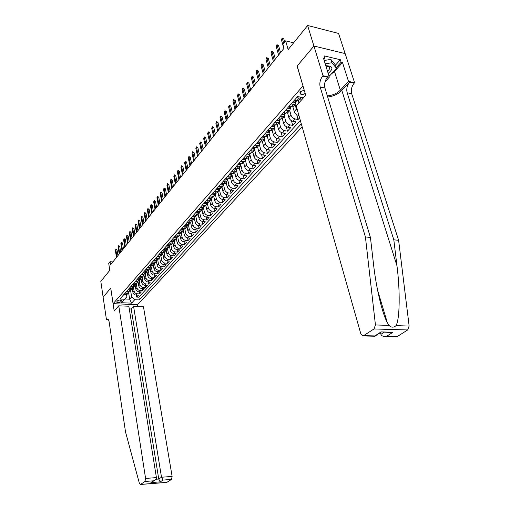 <?xml version="1.0" encoding="UTF-8"?>
<svg xmlns="http://www.w3.org/2000/svg" width="510" height="510" viewBox="0 0 510 510"><rect width="100%" height="100%" fill="white"/><g stroke="black" fill="none" stroke-linecap="round" stroke-linejoin="round"><path stroke-width="0.76" d="M304.215 90.149L300.416 91.762L300.288 93.948C301.639 94.771 303.272 94.611 305.184 93.464M345.098 53.569L338.583 33.443L307.626 25.5L313.905 46.053L297.094 66.083L303.023 86.056M302.902 86.031L113.124 303.679L137.585 304.687L302.149 126.862M113.124 303.679L110.746 288.093L103.141 297.151L100.821 281.412L109.777 270.325L108.713 263.377L110.045 261.7L110.53 264.862L284.051 48.227L282.923 44.281L285.632 40.87L288.15 49.597L307.626 25.5M132.211 288.016L132.919 292.326C133.339 293.913 134.366 294.825 135.998 295.06L138.414 295.175L136.68 297.081L136.349 295.073M133.448 287.27L134.066 291.031C134.493 292.625 135.52 293.543 137.158 293.779L139.574 293.894L139.236 291.86M139.574 293.894L141.334 291.962L138.905 291.841C137.266 291.605 136.227 290.687 135.807 289.087L135.093 284.797M138.025 281.647L138.726 285.81C139.16 287.417 140.199 288.341 141.85 288.583L144.285 288.711L142.507 290.668L142.156 288.603M140.996 278.403L141.691 282.489C142.131 284.102 143.176 285.033 144.834 285.281L147.282 285.415L145.484 287.398L145.12 285.3M144.005 275.1L144.7 279.117C145.14 280.742 146.198 281.679 147.862 281.934L150.322 282.075L148.493 284.083L148.123 281.947M147.052 271.728L147.747 275.706C148.193 277.338 149.251 278.281 150.928 278.543L153.402 278.69L151.546 280.723L151.164 278.556M150.138 268.298L150.832 272.244C151.285 273.883 152.356 274.839 154.039 275.1L156.519 275.253L154.645 277.319L154.249 275.113M153.261 264.811L153.963 268.738C154.422 270.383 155.499 271.345 157.188 271.613L159.681 271.773L157.781 273.87L157.38 271.626M156.43 261.267L157.137 265.181C157.603 266.832 158.686 267.801 160.382 268.075L162.894 268.241L160.962 270.37L160.548 268.088M159.643 257.665L160.357 261.573C160.828 263.236 161.919 264.212 163.627 264.492L166.145 264.664L164.188 266.819L163.761 264.499M162.9 253.999L163.621 257.913C164.099 259.584 165.195 260.565 166.91 260.852L169.441 261.037L167.458 263.217L167.019 260.859M166.203 250.282L166.936 254.203C167.414 255.88 168.523 256.874 170.244 257.167L172.788 257.352L170.773 259.571L170.321 257.167M169.549 246.502L170.295 250.435C170.78 252.125 171.895 253.126 173.63 253.425L176.186 253.623L174.139 255.867L173.674 253.425M177.556 252.112L177.072 249.626L179.628 249.83L177.556 252.112L174.994 251.908C173.253 251.608 172.144 250.608 171.647 248.912L170.295 250.435M176.383 238.763L177.155 242.741C177.659 244.449 178.787 245.463 180.54 245.775L183.122 245.992L181.018 248.3L180.521 245.775M179.877 234.804L180.667 238.808C181.171 240.529 182.312 241.549 184.072 241.867L186.666 242.091L184.531 244.437L184.021 241.861M183.422 230.775L184.225 234.823C184.741 236.551 185.882 237.577 187.654 237.902L190.262 238.132L188.094 240.516L187.572 237.896M187.756 224.566L187.017 226.689L187.839 230.769C188.362 232.509 189.51 233.548 191.295 233.88L193.908 234.115L191.715 236.532L191.173 233.867M190.67 222.558L191.505 226.663C192.034 228.41 193.194 229.455 194.986 229.793L197.612 230.042L195.387 232.496L194.826 229.774M194.374 218.363L195.228 222.487C195.763 224.247 196.93 225.299 198.734 225.643L201.373 225.904L199.11 228.397L198.537 225.618M198.141 214.104L199.008 218.255C199.55 220.02 200.73 221.079 202.534 221.436L205.192 221.703L202.897 224.234L202.298 221.404M201.96 209.782L202.846 213.951C203.394 215.73 204.58 216.801 206.397 217.164L209.068 217.438L206.735 220.008L206.123 217.12M205.842 205.396L206.741 209.584C207.302 211.369 208.494 212.453 210.324 212.823L213.008 213.11L210.636 215.717L209.999 212.772M209.782 200.94L210.7 205.154C211.267 206.945 212.472 208.035 214.308 208.411L217.005 208.711L214.595 211.357L213.939 208.348M213.786 196.414L214.723 200.647C215.297 202.451 216.508 203.547 218.35 203.936L221.066 204.242L218.618 206.933L217.936 203.86M217.853 191.811L218.803 196.069C219.389 197.886 220.607 198.989 222.462 199.384L225.184 199.71L222.704 202.438L221.997 199.295M221.984 187.138L222.953 191.422C223.546 193.245 224.776 194.361 226.638 194.763L229.379 195.101L226.854 197.874L226.121 194.661M226.179 182.395L227.167 186.698C227.766 188.534 229.009 189.656 230.883 190.071L233.637 190.415L231.075 193.233L230.31 189.949M230.444 177.569L231.451 181.891C232.063 183.74 233.312 184.875 235.193 185.296L237.96 185.653L235.359 188.522L234.568 185.155M234.778 172.667L235.805 177.015C236.423 178.87 237.685 180.017 239.579 180.444L242.358 180.814L239.713 183.727L238.89 180.285M239.184 167.682L240.229 172.055C240.86 173.923 242.129 175.077 244.035 175.516L246.827 175.899L244.137 178.857L243.289 175.332M243.665 162.62L244.73 167.012C245.367 168.893 246.649 170.053 248.561 170.506L251.373 170.901L248.638 173.91L247.752 170.295M248.217 157.469L249.307 161.887C249.957 163.774 251.239 164.947 253.17 165.412L255.988 165.82L253.209 168.88L252.291 165.17M252.852 152.229L253.961 156.672C254.617 158.572 255.912 159.757 257.85 160.229L260.686 160.65L257.856 163.761L256.906 159.955M257.563 146.905L258.691 151.368C259.36 153.28 260.667 154.473 262.618 154.957L265.461 155.397L262.586 158.559L261.592 154.651M262.35 141.487L263.504 145.975C264.186 147.894 265.5 149.105 267.463 149.596L270.325 150.048L267.399 153.268L266.36 149.245M267.227 135.972L268.4 140.486C269.089 142.417 270.421 143.635 272.391 144.139L275.266 144.611L272.289 147.887L271.205 143.75M272.181 130.362L273.385 134.901C274.087 136.846 275.425 138.076 277.402 138.593L280.296 139.077L277.268 142.411L276.139 138.153M277.23 124.657L278.454 129.215C279.168 131.172 280.519 132.415 282.508 132.944L285.415 133.448L282.336 136.833L281.15 132.453M282.361 118.836L283.617 123.433C284.338 125.403 285.702 126.658 287.704 127.194L290.623 127.717L287.487 131.166L286.25 126.646M287.576 112.876L288.87 117.542C289.603 119.525 290.981 120.793 292.989 121.342L295.927 121.877L292.734 125.39L291.44 120.736M299.593 117.848L298.076 119.518L296.718 114.705M291.133 103.944L293.562 104.416L295.347 104.167L295.921 101.7M285.683 110.154L288.099 110.613L289.878 110.351L290.464 107.884M280.334 116.242L282.738 116.688L284.516 116.42L285.109 113.959M275.088 122.228L277.478 122.655L279.244 122.381L279.843 119.926M269.93 128.106L272.308 128.52L274.068 128.233L274.68 125.785M264.862 133.875L267.234 134.277L268.987 133.983L269.599 131.548M259.89 139.542L262.242 139.931L263.989 139.632L264.613 137.203M255 145.114L257.34 145.49L259.08 145.184L259.711 142.762M250.193 150.59L252.526 150.954L254.26 150.635L254.898 148.219M245.469 155.971L247.79 156.321L249.517 156.003L250.161 153.593M240.828 161.256L243.136 161.6L244.857 161.268L245.508 158.871M236.264 166.458L238.559 166.789L240.274 166.451L240.93 164.061M231.776 171.57L234.058 171.889L235.767 171.551L236.43 169.161M227.364 176.6L229.634 176.906L231.336 176.562L231.999 174.184M223.023 181.547L225.286 181.84L226.976 181.49L227.645 179.118M218.752 186.411L221.002 186.698L222.685 186.341L223.367 183.976M214.557 191.199L216.788 191.473L218.471 191.116L219.147 188.757M210.42 195.91L212.644 196.172L214.315 195.808L215.003 193.462M206.352 200.545L208.565 200.8L210.228 200.43L210.923 198.09M202.349 205.103L204.548 205.351L206.212 204.975L206.901 202.648M198.409 209.591L202.253 209.457L202.954 207.149L204.618 206.779L205.147 206.18M194.527 214.015L198.352 213.862L199.066 211.605M120.927 301.754L121.673 300.505C120.456 299.74 119.021 299.861 117.383 300.881L116.643 302.13C117.855 302.895 119.283 302.774 120.927 301.754L120.653 300.02M303.482 97.741L297.61 96.562L119.901 299.045L124.606 299.255L126.862 296.756L126.505 294.531M128.622 292.765L129.661 299.191L131.65 296.979L134.723 299.708L139.338 299.912L301.295 123.847M134.723 299.708L131.593 303.15L121.52 302.73L124.606 299.255M298.28 100.597L298.93 102.867M300.53 98.302L301.13 100.387M292.88 106.8L294.219 111.55C294.965 113.545 296.355 114.82 298.375 115.387L298.924 115.489M295.073 104.48L296.387 109.121L294.219 111.55M289.712 110.542L291 115.158L288.87 117.542M284.446 116.497L285.708 121.093L283.617 123.433M279.276 122.355L280.506 126.913L278.454 129.215M274.202 128.131L275.4 132.638L273.385 134.901M269.21 133.792L270.383 138.261L268.4 140.486M264.308 139.351L265.455 143.788L263.504 145.975M259.482 144.795L260.604 149.22L258.691 151.368M254.732 150.138L255.841 154.562L253.961 156.672M250.059 155.378L251.156 159.808L249.307 161.887M245.463 160.51L246.553 164.972L244.73 167.012M240.937 165.54L242.02 170.047L240.229 172.055M236.481 170.461L237.571 175.038L235.805 177.015M232.088 175.261L233.185 179.953L231.451 181.891M227.747 179.915L228.875 184.786L227.167 186.698M223.405 184.148L224.629 189.541L222.953 191.422M219.211 188.687L220.454 194.221L218.803 196.069M212.893 193.092L215.124 193.36L216.348 198.823L214.723 200.647M211.14 198.046L212.3 203.356L210.7 205.154M207.2 202.648L208.316 207.819L206.741 209.584M203.324 207.168L204.395 212.217L202.846 213.951M199.499 211.618L200.538 216.54L199.008 218.255M195.732 215.991L196.732 220.804L195.228 222.487M192.021 220.294L192.99 224.999L191.505 226.663M188.369 224.534L189.299 229.137L187.839 230.769M184.76 228.697L185.665 233.21L184.225 234.823M181.209 232.796L182.083 237.22L180.667 238.808M177.709 236.831L178.557 241.179L177.155 242.741M172.941 242.664L173.7 246.617C174.197 248.319 175.312 249.32 177.059 249.626L178.443 248.096C176.696 247.783 175.574 246.776 175.077 245.074L173.7 246.617M174.254 240.803L175.077 245.074M170.85 244.717L171.647 248.912M167.497 248.568L168.274 252.699L166.936 254.203M164.182 252.361L164.94 256.434L163.621 257.913M160.918 256.096L161.657 260.113L160.357 261.573M157.698 259.775L158.419 263.74L157.137 265.181M154.524 263.396L155.231 267.316L153.963 268.738M147.817 267.24L151.413 266.953L152.082 270.848L150.832 272.244M148.302 270.472L148.977 274.329L147.747 275.706M145.248 273.921L145.911 277.759L144.7 279.117M142.239 277.332L142.889 281.144L141.691 282.489M139.268 280.691L139.912 284.484L138.726 285.81M136.336 284L136.967 287.78L135.807 289.087M136.68 297.081L138.886 297.183L300.339 120.481M298.076 119.518L295.131 118.977C293.116 118.416 291.739 117.147 291 115.158M292.734 125.39L289.808 124.867C287.799 124.325 286.435 123.063 285.708 121.093M287.487 131.166L284.574 130.656C282.578 130.126 281.227 128.877 280.506 126.913M282.336 136.833L279.435 136.342C277.453 135.826 276.108 134.589 275.4 132.638M277.268 142.411L274.386 141.933C272.41 141.423 271.078 140.199 270.383 138.261M272.289 147.887L269.42 147.422C267.457 146.931 266.137 145.713 265.455 143.788M267.399 153.268L264.543 152.821C262.593 152.337 261.279 151.138 260.604 149.22M262.586 158.559L259.749 158.132C257.805 157.654 256.505 156.462 255.841 154.562M257.856 163.761L255.032 163.347C253.1 162.881 251.812 161.702 251.156 159.808M253.209 168.88L250.397 168.478C248.478 168.026 247.197 166.853 246.553 164.972M248.638 173.91L245.839 173.521C243.927 173.081 242.658 171.921 242.02 170.047M244.137 178.857L241.351 178.487C239.451 178.047 238.189 176.9 237.571 175.038M239.713 183.727L236.94 183.364C235.053 182.943 233.797 181.802 233.185 179.953M235.359 188.522L232.598 188.171C230.718 187.756 229.481 186.628 228.875 184.786M231.075 193.233L228.327 192.895C226.459 192.487 225.229 191.371 224.629 189.541M226.854 197.874L224.126 197.548C222.264 197.147 221.04 196.038 220.454 194.221M222.704 202.438L219.988 202.126C218.14 201.737 216.922 200.634 216.348 198.823M218.618 206.933L215.915 206.626C214.079 206.25 212.874 205.16 212.3 203.356M214.595 211.357L211.905 211.063C210.075 210.694 208.883 209.61 208.316 207.819M210.636 215.717L207.959 215.43C206.142 215.067 204.95 213.996 204.395 212.217M206.735 220.008L204.076 219.733C202.26 219.376 201.08 218.312 200.538 216.54M202.897 224.234L200.245 223.966C198.441 223.622 197.274 222.564 196.732 220.804M199.11 228.397L196.477 228.142C194.686 227.798 193.519 226.752 192.99 224.999M195.387 232.496L192.761 232.254C190.976 231.916 189.822 230.877 189.299 229.137M191.715 236.532L189.102 236.302C187.329 235.971 186.182 234.938 185.665 233.21M188.094 240.516L185.5 240.286C183.734 239.968 182.593 238.948 182.083 237.22M184.531 244.437L181.942 244.22C180.189 243.907 179.061 242.887 178.557 241.179M181.018 248.3L178.443 248.096M174.139 255.867L171.596 255.676C169.862 255.376 168.759 254.388 168.274 252.699M170.773 259.571L168.243 259.386C166.521 259.093 165.418 258.111 164.94 256.434M167.458 263.217L164.934 263.039C163.226 262.758 162.129 261.783 161.657 260.113M164.188 266.819L161.676 266.647C159.974 266.373 158.891 265.398 158.419 263.74M160.962 270.37L158.463 270.204C156.768 269.93 155.69 268.968 155.231 267.316M157.781 273.87L155.295 273.711C153.606 273.443 152.535 272.487 152.082 270.848M154.645 277.319L152.165 277.172C150.488 276.911 149.424 275.961 148.977 274.329M151.546 280.723L149.086 280.583C147.416 280.328 146.357 279.384 145.911 277.759M148.493 284.083L146.038 283.949C144.381 283.7 143.329 282.763 142.889 281.144M145.484 287.398L143.042 287.27C141.385 287.022 140.346 286.097 139.912 284.484M142.507 290.668L140.078 290.547C138.433 290.305 137.4 289.38 136.967 287.78M125.039 293.193L128.514 292.855L129.291 291.306M123.904 294.487L125.868 294.576L127.876 293.575M126.754 291.235L128.724 291.337L130.738 290.33M132.173 288.022L131.389 289.597L127.902 289.929M129.642 287.946L131.618 288.054L133.645 287.047M135.093 284.701L134.308 286.295L130.809 286.62M132.568 284.612L134.557 284.72L136.591 283.719M138.051 281.329L137.266 282.948L133.748 283.267M135.532 281.233L137.534 281.348L139.574 280.347M141.053 277.912L140.269 279.556L136.731 279.869M138.541 277.81L140.55 277.924L142.596 276.924M144.094 274.444L143.304 276.12L139.753 276.426M141.589 274.335L143.61 274.456L145.662 273.456M147.173 270.931L146.389 272.633L142.819 272.933M144.681 270.81L146.708 270.944L148.773 269.937M150.297 267.367L149.513 269.101L145.93 269.388M153.465 263.753L152.681 265.519L149.079 265.799M150.998 263.619L153.045 263.759L155.123 262.758M156.678 260.087L155.901 261.879L152.28 262.153M154.218 259.941L156.277 260.087L158.368 259.086M159.942 256.371L159.158 258.194L155.524 258.455M157.494 256.211L159.56 256.371L161.657 255.37M163.245 252.597L162.467 254.452L158.814 254.707M160.809 252.431L162.888 252.59L164.991 251.596M166.598 248.772L165.82 250.659L162.154 250.907M164.175 248.593L166.266 248.765L168.376 247.764M169.996 244.889L169.224 246.808L165.54 247.044M167.592 244.704L169.696 244.876L171.813 243.882M173.445 240.943L172.68 242.9L168.976 243.13M171.06 240.752L173.17 240.93L175.3 239.942M176.944 236.94L176.186 238.941L172.463 239.158M174.579 236.742L176.702 236.933L178.838 235.939M180.495 232.879L179.743 234.912L176.001 235.123M178.156 232.675L180.285 232.866L182.427 231.878M184.104 228.754L183.351 230.832L179.596 231.03M181.777 228.544L183.919 228.741L185.544 228.352L186.067 227.76M185.544 228.352L187.017 226.689L183.243 226.873M185.462 224.349L187.616 224.559L189.242 224.17L189.771 223.571M191.473 220.314L190.74 222.475L186.947 222.653M189.197 220.084L191.365 220.307L192.997 219.918L193.526 219.326M195.241 215.998L194.514 218.203L190.708 218.363M192.997 215.762L195.171 215.991L196.815 215.609L197.338 215.01M196.847 211.369L199.034 211.605L200.685 211.229L201.214 210.63M200.768 206.907L202.961 207.149L204.548 205.351M204.746 202.374L206.952 202.629L208.615 202.26L209.145 201.66M208.788 197.772L211.006 198.033L212.676 197.663L213.205 197.064M217.069 188.337L219.306 188.617L220.989 188.26L221.525 187.661M221.308 183.504L223.565 183.791L225.254 183.441L225.783 182.841M225.618 178.589L227.887 178.889L229.583 178.545L230.118 177.939M230.004 173.591L232.279 173.904L233.988 173.566L234.517 172.96M234.46 168.517L236.748 168.835L238.463 168.504L238.999 167.898M238.992 163.347L241.294 163.684L243.015 163.353L243.55 162.747M243.608 158.094L245.916 158.444L247.643 158.119L248.179 157.513M248.293 152.751L250.62 153.108L252.354 152.796L252.883 152.19M253.068 147.314L255.402 147.683L257.142 147.377L257.677 146.772M257.92 141.786L260.272 142.169L262.012 141.863L262.548 141.257M262.86 136.151L265.226 136.552L266.979 136.253L267.508 135.647M267.89 130.426L270.268 130.834L272.021 130.547L272.557 129.942M273.009 124.593L275.4 125.014L277.159 124.733L277.695 124.128M278.224 118.651L280.621 119.085L282.393 118.817L282.929 118.212M283.534 112.602L285.944 113.054L287.723 112.793L288.258 112.187M288.94 106.443L291.363 106.909L293.148 106.654L293.683 106.055M294.448 100.164L296.884 100.648L298.675 100.406L299.204 99.801M301.416 97.327L300.913 97.869L299.121 98.111L296.68 97.62M126.862 296.756L124.893 298.975L129.661 299.191L131.593 303.15M130.592 290.502L131.65 296.979M293.645 42.802L285.632 40.87M112.908 261.898L110.045 261.7M138.886 297.183L139.338 299.912M152.681 265.519L151.923 266.373M216.788 191.473L215.124 193.36L216.801 193.003L217.33 192.398M297.751 111.358L296.387 109.121M124.893 298.975L121.52 302.73M123.713 294.703L124.701 295.06L125.664 294.774L127.003 293.288M117.95 255.599L117.051 249.951L115.866 249.862L116.968 256.823M115.381 250.48L115.891 249.212L115.381 250.48L116.478 257.435M115.891 249.212L117.051 249.951M324.188 60.511L330.85 59.383L335.395 64.942L336.441 68.251L329.906 75.537L328.886 75.716M325.221 63.858L331.902 62.717L336.441 68.251M330.85 59.383L331.902 62.717M328.166 73.37C333.833 68.569 333.043 66.007 325.788 65.701M327.458 71.094C329.683 69.481 330.174 68.008 328.937 66.676L325.896 66.039M118.747 305.822L145.579 478.431L156.423 477.615L128.839 306.223L118.747 305.822L114.189 310.96L110.708 288.144L103.128 297.171L106.45 319.668L108.407 319.732M129.272 308.926L131.204 308.996L133.582 306.414L143.476 306.81L172.125 476.436L171.5 479.432L166.789 482.396L140.448 484.474L139.351 483.238L125.511 431.906L109.146 321.988C108.821 320.095 108.241 319.113 107.412 319.05L106.45 319.668M171.5 479.432L163.034 480.082L160.261 481.867L150.915 482.594L153.644 480.809L144.974 481.478L140.556 484.417L166.904 482.339M137.534 304.687L137.847 306.58M133.582 306.414L161.511 477.232L172.125 476.436M144.974 481.478L145.579 478.431M131.204 308.996L158.744 479.037L161.511 477.232L163.034 480.082M160.261 481.867L158.744 479.037L155.99 479.247M150.915 482.594L152.892 481.472M153.644 480.809L154.16 480.637C155.76 479.878 156.513 478.871 156.423 477.615M327.669 96.989C333.387 96.333 338.111 94.159 341.827 90.474L349.662 82.084L354.24 83.092L354.59 82.722L345.149 53.582L313.937 46.021L297.177 65.988L305.7 95.242L296.214 105.927L360.825 333.814L363.171 335.95L373.996 328.956L375.436 324.953L365.415 236.933L320.184 87.031C319.33 83.079 320.159 79.439 322.677 76.117L323.015 75.735L313.937 46.021M365.415 236.933L370.438 237.45L373.486 263.893C375.934 286.524 382.041 313.089 387.281 322.53L388.983 325.399C391.31 327.656 393.656 327.732 396.034 325.629C399.865 319.126 400.222 290.776 396.971 265.799L393.816 239.827L347.138 92.756C346.252 88.867 347.093 85.31 349.662 82.084M380.415 332.59L380.925 334.331L384.017 332.316M393.816 239.827L398.616 240.318L351.709 93.725C350.816 89.849 351.658 86.305 354.24 83.092M322.677 76.117L327.445 77.169C324.921 80.478 324.086 84.099 324.947 88.045L370.438 237.45M363.93 335.663L374.933 335.924L381.059 331.914L392.955 332.239L386.778 336.211L397.386 336.472L407.681 329.957L373.996 328.956M396.034 325.629L409.141 326.062L398.616 240.318M323.015 75.735L329.326 77.131L323.429 58.057L324.8 58.382L323.863 59.46M335.478 65.191L340.349 59.727L324.022 55.864L324.8 58.382M340.349 59.727L341.145 62.22L342.484 62.532L348.521 81.377L354.59 82.722M327.324 95.848C332.539 95.453 336.88 93.559 340.342 90.155L348.521 81.377M329.326 77.131L325.023 81.919M409.141 326.062L407.681 329.957M397.386 336.472L396.136 336.74M342.484 62.532L334.477 71.445L331.073 74.237M336.262 67.671L341.145 62.22M381.059 331.914L390.328 332.488M392.955 332.239L391.24 332.514M386.778 336.211L385.133 336.479C382.819 336.447 381.41 335.733 380.925 334.331M126.55 291.471L127.538 291.841L128.507 291.548L129.878 290.031M120.691 252.176L119.773 246.502L118.588 246.413L119.71 253.406M118.09 247.038L118.613 245.756L118.09 247.038L119.212 254.025M118.613 245.756L119.773 246.502M129.419 288.201L130.388 288.564L131.389 288.284L132.791 286.728M130.388 288.564L130.872 288.016M123.471 248.708L122.54 243.009L121.342 242.913L122.483 249.938M120.844 243.544L121.367 242.256L120.844 243.544L121.979 250.569M121.367 242.256L122.54 243.009M132.332 284.886L133.327 285.262L134.302 284.975L135.743 283.381M126.282 245.195L125.339 239.47L124.134 239.368L125.294 246.426M123.63 240.012L124.153 238.712L123.63 240.012L124.791 247.063M124.153 238.712L125.339 239.47M135.284 281.52L136.253 281.902L137.26 281.622L138.733 279.984M136.253 281.902L136.776 281.303M129.138 241.638L128.176 235.881L126.964 235.779L128.144 242.868M126.454 236.43L126.984 235.123L126.454 236.43L127.627 243.512M126.984 235.123L128.176 235.881M138.274 278.116L139.275 278.511L140.256 278.224L141.767 276.548M132.026 238.03L131.051 232.248L129.833 232.139L131.032 239.266M129.317 232.796L129.852 231.483L129.317 232.796L130.509 239.917M129.852 231.483L131.051 232.248M141.308 274.66L142.309 275.062L143.297 274.775L144.84 273.06M134.952 234.37L133.964 228.563L132.74 228.454L133.964 235.607M132.218 229.117L132.753 227.791L132.218 229.117L133.435 236.27M132.753 227.791L133.964 228.563M144.381 271.154L145.388 271.569L146.689 270.938L146.376 271.282M137.923 230.66L136.916 224.827L135.692 224.712L136.929 231.903M135.156 225.388L135.698 224.049L135.156 225.388L136.393 232.573M135.698 224.049L136.916 224.827M147.498 267.603L148.506 268.024L149.5 267.744L151.126 265.933M140.932 226.905L139.906 221.047L138.675 220.926L139.938 228.148M138.133 221.608L138.682 220.263L138.133 221.608L139.396 228.831M138.682 220.263L139.906 221.047M150.66 264.001L151.668 264.429L153.006 263.766L152.668 264.148M143.986 223.093L142.94 217.209L141.703 217.081L142.985 224.343M141.155 217.776L141.71 216.418L141.155 217.776L142.437 225.031M141.71 216.418L142.94 217.209M153.867 260.342L154.881 260.782L156.226 260.119M147.084 219.23L146.019 213.314L144.776 213.186L146.077 220.479M144.222 213.894L144.776 212.523L144.222 213.894L145.522 221.181M144.776 212.523L146.019 213.314M157.118 256.638L158.132 257.085L159.483 256.422M150.22 215.316L149.137 209.368L147.887 209.24L149.213 216.565M147.326 209.954L147.887 208.571L147.326 209.954L148.646 217.273M147.887 208.571L149.137 209.368M160.42 252.877L161.434 253.336L162.792 252.673M153.402 211.344L152.305 205.371L151.049 205.23L152.394 212.594M150.475 205.957L151.043 204.567L150.475 205.957L151.821 213.314M151.043 204.567L152.305 205.371M163.767 249.065L164.787 249.53L166.145 248.867M156.627 207.309L155.512 201.31L154.249 201.169L155.62 208.571M153.669 201.909L154.243 200.506L153.669 201.909L155.04 209.298M154.243 200.506L155.512 201.31M167.165 245.195L168.185 245.673L169.549 245.01M169.116 244.851L169.467 244.857M159.904 203.222L158.763 197.198L157.494 197.051L158.891 204.484M156.908 197.797L157.488 196.382L156.908 197.797L158.298 205.224M157.488 196.382L158.763 197.198M170.608 241.268L171.634 241.753L172.998 241.09M172.578 240.924L172.973 240.918M163.219 199.078L162.065 193.022L160.79 192.876L162.212 200.341M160.197 193.628L160.777 192.206L160.197 193.628L161.613 201.093M160.777 192.206L162.065 193.022M174.108 237.284L175.134 237.781L176.505 237.118M176.09 236.94L176.53 236.914M166.591 194.871L165.412 188.789L164.131 188.63L165.578 196.14M163.525 189.401L164.118 187.967L163.525 189.401L164.966 196.898M164.118 187.967L165.412 188.789M177.659 233.242L178.685 233.746L180.062 233.083M179.654 232.891L180.132 232.853M170.008 190.606L168.81 184.492L167.522 184.333L168.995 191.868M166.91 185.111L167.503 183.664L166.91 185.111L168.376 192.646M167.503 183.664L168.81 184.492M181.26 229.137L182.287 229.647L183.67 228.99M183.268 228.684L183.791 228.729M173.476 186.277L172.259 180.132L170.965 179.966L172.463 187.54M170.34 180.757L170.939 179.297L170.34 180.757L171.832 188.324M170.939 179.297L172.259 180.132M184.92 224.967L185.946 225.49L187.336 224.833M186.947 224.489L187.501 224.547M176.995 181.879L175.759 175.708L174.458 175.536L175.982 183.147M173.827 176.339L174.426 174.866L173.827 176.339L175.344 183.944M174.426 174.866L175.759 175.708M188.63 220.734L189.663 221.27L191.059 220.62M190.689 220.237L191.269 220.294M180.572 177.423L179.31 171.22L178.003 171.041L179.552 178.691M177.359 171.857L177.965 170.372L177.359 171.857L178.908 179.501M177.965 170.372L179.31 171.22M192.404 216.438L193.437 216.986L194.833 216.336M194.488 215.921L195.094 215.979M184.193 172.89L182.911 166.662L181.598 166.477L183.179 174.165M180.948 167.305L181.56 165.807L180.948 167.305L182.523 174.987M181.56 165.807L182.911 166.662M196.235 212.071L197.268 212.632L198.67 211.981M198.352 211.529L198.976 211.599M187.878 168.294L186.571 162.033L185.251 161.848L186.858 169.569M184.588 162.684L185.206 161.173L184.588 162.684L186.188 170.404M185.206 161.173L186.571 162.033M200.124 207.64L201.157 208.214L202.566 207.564M202.279 207.073L202.916 207.149M191.613 163.627L190.281 157.335L188.955 157.144L190.593 164.902M188.286 157.998L188.91 156.474L188.286 157.998L189.918 165.75M188.91 156.474L190.281 157.335M204.076 203.139L205.109 203.726L206.524 203.076M206.269 202.553L206.913 202.623M195.413 158.891L194.055 152.566L192.723 152.369L194.386 160.166M192.04 153.236L192.672 151.7L192.04 153.236L193.698 161.026M192.672 151.7L194.055 152.566M208.086 198.562L209.125 199.161L210.547 198.517M210.324 197.95L210.981 198.027L210.197 198.913M199.263 154.077L197.88 147.721L196.541 147.517L198.243 155.359M195.853 148.397L196.49 146.848L195.853 148.397L197.542 156.226M196.49 146.848L197.88 147.721M212.166 193.921L213.205 194.527L214.627 193.883M214.538 193.615L214.468 193.284L214.538 193.615L215.105 193.36M203.178 149.194L201.769 142.806L200.424 142.596L202.158 150.469M199.722 143.488L200.366 141.927L199.722 143.488L201.444 151.355M200.366 141.927L201.769 142.806M216.31 189.197L217.349 189.822L218.777 189.178M218.701 188.898L221.002 186.698M207.156 144.228L205.721 137.808L204.37 137.592L206.129 145.509M203.656 138.497L204.306 136.922L203.656 138.497L205.409 146.408M204.306 136.922L205.721 137.808M220.524 184.397L221.563 185.034L222.998 184.397M222.902 183.708L222.704 184.059L223.456 183.874L225.286 181.84M211.197 139.185L209.737 132.734L208.373 132.511L210.171 140.467M207.647 133.435L208.309 131.841L207.647 133.435L209.438 141.378M208.309 131.841L209.737 132.734M224.802 179.52L225.822 180.151L227.281 179.533M225.822 180.151L227.033 178.774M227.237 178.806L227.007 179.182L227.753 179.004L229.634 176.906M215.303 134.06L213.811 127.576L212.447 127.347L214.276 135.341M211.707 128.284L212.37 126.678L212.447 127.347L211.707 128.284L213.531 136.266M212.37 126.678L213.811 127.576M229.156 174.56L230.201 175.223L231.642 174.592M231.648 173.821L231.374 174.222L232.126 174.044L234.058 171.889M219.472 128.851L217.955 122.343L216.578 122.1L218.446 130.133M215.832 123.057L216.501 121.431L216.578 122.1L215.832 123.057L217.687 131.076M216.501 121.431L217.955 122.343M233.58 169.518L234.625 170.2L236.066 169.569M236.136 168.753L236.034 169.224L236.755 168.835M223.712 123.56L222.162 117.013L220.785 116.771L222.685 124.842M220.02 117.74L220.696 116.102L220.785 116.771L220.02 117.74L221.914 125.798M220.696 116.102L222.162 117.013M238.081 164.392L239.126 165.087L240.573 164.462M240.701 163.595L240.337 164.061L241.083 163.882L243.136 161.6M228.021 118.18L226.44 111.607L225.057 111.352L226.995 119.461M224.279 112.334L224.967 110.683L225.057 111.352L224.279 112.334L226.21 120.436M224.967 110.683L226.44 111.607M242.652 159.177L243.672 159.872L245.157 159.267M243.672 159.872L245.042 158.31M245.342 158.355L244.934 158.846L245.68 158.674L247.79 156.321M232.401 112.71L230.794 106.105L229.398 105.844L231.374 113.991M228.607 106.845L229.302 105.175L229.398 105.844L228.607 106.845L230.577 114.986M229.302 105.175L230.794 106.105M247.305 153.88L248.325 154.587L249.811 153.988M248.325 154.587L249.741 152.975M250.072 153.025L249.607 153.548L250.353 153.37L252.526 150.954M236.85 107.151L235.212 100.508L233.809 100.247L235.824 108.432M233.013 101.26L233.708 99.577L233.809 100.247L233.013 101.26L235.021 109.44M233.708 99.577L235.212 100.508M252.042 148.48L253.087 149.226L254.554 148.614M254.885 147.6L254.362 148.155L255.108 147.983L257.34 145.49M241.383 101.496L239.713 94.828L238.297 94.554L240.357 102.778M237.488 95.58L238.195 93.885L238.297 94.554L237.488 95.58L239.534 103.804M238.195 93.885L239.713 94.828M256.861 142.998L257.907 143.756L259.373 143.144M259.788 142.086L259.201 142.666L259.947 142.494L262.242 139.931M245.986 95.746L244.284 89.046L242.862 88.759L244.959 97.027M242.04 89.811L242.754 88.096L242.862 88.759L242.04 89.811L244.124 98.073M242.754 88.096L244.284 89.046M261.764 137.407L262.809 138.184L264.276 137.585M264.779 136.476L264.129 137.088L265.2 136.546M250.671 89.9L248.931 83.162L247.509 82.869L249.645 91.182M246.668 83.94L247.388 82.206L247.509 82.869L246.668 83.94L248.797 92.24M247.388 82.206L248.931 83.162M266.749 131.727L267.795 132.523L269.267 131.918M269.866 130.764L269.331 131.44L270.23 130.828M255.433 83.952L253.661 77.182L252.227 76.882L254.413 85.227M251.373 77.966L252.106 76.219L252.227 76.882L251.373 77.966L253.547 86.311M252.106 76.219L253.661 77.182M271.83 125.938L272.869 126.754L274.348 126.161M275.056 124.95L274.431 125.658L275.349 125.007M260.285 77.896L258.474 71.094L257.034 70.788L259.258 79.177M256.167 71.891L256.9 70.125L257.034 70.788L256.167 71.891L258.379 80.274M256.9 70.125L258.474 71.094M276.994 120.048L278.039 120.883L279.525 120.29M280.341 119.034L279.429 119.735L280.557 119.079M265.219 71.738L263.37 64.904L261.923 64.585L264.193 73.013M261.037 65.707L261.783 63.922L261.923 64.585L261.037 65.707L263.3 74.135M261.783 63.922L263.37 64.904M282.26 114.055L283.305 114.903L284.79 114.323M285.715 113.01L284.905 113.775L285.861 113.035M270.236 65.471L268.356 58.599L266.902 58.274L269.216 66.746M265.997 59.415L266.749 57.617L266.902 58.274L265.997 59.415L268.305 67.881M266.749 57.617L268.356 58.599M287.621 107.948L288.66 108.815L290.152 108.241M291.178 106.87L290.101 107.635L291.255 106.89M275.349 59.09L273.424 52.186L271.964 51.848L274.329 60.365M271.046 53.014L271.811 51.191L271.964 51.848L271.046 53.014L273.405 61.519M271.811 51.191L273.424 52.186M293.078 101.726L294.123 102.618L295.615 102.045M296.737 100.623L295.762 101.445L296.75 100.623M280.551 52.594L278.587 45.658L277.121 45.307L279.531 53.862M276.184 46.493L276.955 44.657L277.121 45.307L276.184 46.493L278.587 55.042M276.955 44.657L278.587 45.658M284.714 42.024L283.847 39.009L282.368 38.652L283.7 43.299M281.418 39.856L282.196 38.001L282.368 38.652L281.418 39.856L283.872 48.45M282.196 38.001L283.847 39.009M134.066 291.031L132.919 292.326M137.158 293.779L135.998 295.06M298.771 114.948L298.375 115.387M295.131 118.977L292.989 121.342M289.808 124.867L287.704 127.194M284.574 130.656L282.508 132.944M279.435 136.342L277.402 138.593M274.386 141.933L272.391 144.139M269.42 147.422L267.463 149.596M264.543 152.821L262.618 154.957M259.749 158.132L257.85 160.229M255.032 163.347L253.17 165.412M250.397 168.478L248.561 170.506M245.839 173.521L244.035 175.516M241.351 178.487L239.579 180.444M236.94 183.364L235.193 185.296M232.598 188.171L230.883 190.071M228.327 192.895L226.638 194.763M224.126 197.548L222.462 199.384M219.988 202.126L218.35 203.936M215.915 206.626L214.308 208.411M211.905 211.063L210.324 212.823M207.959 215.43L206.397 217.164M204.076 219.733L202.534 221.436M200.245 223.966L198.734 225.643M196.477 228.142L194.986 229.793M192.761 232.254L191.295 233.88M189.102 236.302L187.654 237.902M185.5 240.286L184.072 241.867M181.942 244.22L180.54 245.775M174.994 251.908L173.63 253.425M171.596 255.676L170.244 257.167M168.243 259.386L166.91 260.852M164.934 263.039L163.627 264.492M161.676 266.647L160.382 268.075M158.463 270.204L157.188 271.613M155.295 273.711L154.039 275.1M152.165 277.172L150.928 278.543M149.086 280.583L147.862 281.934M146.038 283.949L144.834 285.281M143.042 287.27L141.85 288.583M140.078 290.547L138.905 291.841M147.964 269.522L146.708 270.944M154.332 262.299L153.045 263.759M157.584 258.608L156.277 260.087M160.886 254.866L159.56 256.371M164.233 251.067L162.888 252.59M167.631 247.216L166.266 248.765M171.079 243.308L169.696 244.876M174.579 239.337L173.17 240.93M178.13 235.314L176.702 236.933M181.732 231.228L180.285 232.866M185.391 227.077L183.919 228.741M189.108 222.864L187.616 224.559M192.876 218.586L191.365 220.307M196.707 214.245L195.171 215.991M200.602 209.833L199.034 211.605M208.565 200.8L206.952 202.629M212.644 196.172L211.006 198.033M238.559 166.789L236.748 168.835M267.234 134.277L265.226 136.552M272.308 128.52L270.268 130.834M277.478 122.655L275.4 125.014M282.738 116.688L280.621 119.085M288.099 110.613L285.944 113.054M293.562 104.416L291.363 106.909M299.121 98.111L296.884 100.648M121.412 300.25L121.546 301.066M125.122 294.544L124.676 295.054M108.286 319.56L106.596 319.502M396.971 265.799L341.827 90.474M347.138 92.756L351.709 93.725M324.947 88.045L320.184 87.031M375.436 324.953L388.983 325.399M334.477 71.445L340.342 90.155M127.978 291.299L127.513 291.828M133.805 284.682L133.301 285.256M139.791 277.88L139.249 278.498M142.845 274.412L142.284 275.049M145.943 270.893L145.356 271.556M149.086 267.323L148.48 268.011M152.273 263.702L151.642 264.416M155.499 260.036L154.849 260.769M158.782 256.307L158.106 257.072M162.103 252.533L161.409 253.323M165.476 248.701L164.755 249.517M168.899 244.813L168.153 245.661M172.374 240.867L171.602 241.74M175.899 236.857L175.102 237.768M179.482 232.796L178.653 233.733M183.115 228.665L182.261 229.634M186.8 224.476L185.92 225.477M190.549 220.224L189.637 221.257M194.348 215.902L193.411 216.973M198.212 211.516L197.242 212.619M202.132 207.06L201.131 208.201M206.116 202.534L205.084 203.707M210.165 197.931L209.1 199.149M214.283 193.258L213.18 194.514M218.465 188.509L217.324 189.803M222.711 183.683L221.538 185.015M222.844 183.747L222.927 184.097M227.141 178.863L227.224 179.22M231.419 173.789L230.169 175.21M231.508 173.904L231.597 174.261M235.888 168.714L234.594 170.181M235.951 168.855L236.034 169.224M240.427 163.557L239.094 165.068M240.465 163.729L240.554 164.099M245.055 158.514L245.144 158.884M249.728 153.21L249.817 153.586M254.522 147.543L253.062 149.207M254.477 147.811L254.573 148.193M259.386 142.022L257.875 143.737M259.309 142.322L259.405 142.704M264.333 136.399L262.777 138.165M264.225 136.731L264.327 137.12M269.369 130.681L267.769 132.498M269.229 131.051L269.331 131.44M274.495 124.854L272.844 126.735M274.323 125.262L274.431 125.658M279.716 118.926L278.014 120.857M279.512 119.372L279.62 119.767M285.033 112.882L283.273 114.884M284.79 113.373L284.905 113.775M290.451 106.73L288.634 108.796M290.171 107.266L290.286 107.667M295.966 100.464L294.091 102.593M295.647 101.044L295.762 101.445M299.912 92.641L300.288 93.948M128.514 292.855L127.373 294.142M131.389 289.597L130.235 290.904M134.308 286.295L133.135 287.621M137.266 282.948L136.081 284.293M140.269 279.556L139.064 280.921M143.304 276.12L142.086 277.504M146.389 272.633L145.152 274.036M149.513 269.101L148.257 270.523M155.901 261.879L154.606 263.338M159.158 258.194L157.845 259.673M162.467 254.452L161.134 255.956M165.82 250.659L164.475 252.182M169.224 246.808L167.854 248.357M172.68 242.9L171.29 244.475M176.186 238.941L174.777 240.529M179.743 234.912L178.309 236.532M183.351 230.832L181.898 232.471M190.74 222.475L189.242 224.17M194.514 218.203L192.997 219.918M198.352 213.862L196.815 215.609M202.253 209.457L200.685 211.229M206.212 204.975L204.618 206.779M210.228 200.43L208.615 202.26M214.315 195.808L212.676 197.663M218.471 191.116L216.801 193.003M222.685 186.341L220.989 188.26M226.976 181.49L225.254 183.441M231.336 176.562L229.583 178.545M235.767 171.551L233.988 173.566M240.274 166.451L238.463 168.504M244.857 161.268L243.015 163.353M249.517 156.003L247.643 158.119M254.26 150.635L252.354 152.796M259.08 145.184L257.142 147.377M263.989 139.632L262.012 141.863M268.987 133.983L266.979 136.253M274.068 128.233L272.021 130.547M279.244 122.381L277.159 124.733M284.516 116.42L282.393 118.817M289.878 110.351L287.723 112.793M295.347 104.167L293.148 106.654M300.913 97.869L298.675 100.406M154.16 480.637L151.432 482.428M387.281 322.53L377.553 290.056M363.171 335.95L375.054 336.237M381.136 332.125L375.009 336.128M385.133 336.479L396.614 336.753M143.297 274.775L143.578 274.456M149.5 267.744L149.825 267.374M155.881 260.502L156.251 260.087M159.139 256.81L159.534 256.364M162.448 253.062L162.862 252.59M165.801 249.256L166.241 248.759M169.205 245.399L169.664 244.876M172.654 241.485L173.145 240.93M176.16 237.507L176.67 236.927M179.718 233.478L180.253 232.866M183.326 229.385L183.893 228.741M186.991 225.229L187.584 224.553M190.708 221.008L191.333 220.301M194.488 216.724L195.139 215.985M198.32 212.377L199.008 211.599M202.221 207.959L202.935 207.149M206.174 203.471L206.92 202.623M214.276 194.284L215.061 193.392M218.427 189.573L219.223 188.674M222.647 184.792L223.456 183.874M226.931 179.934L227.753 179.004M231.291 174.994L232.126 174.044M235.716 169.97L236.57 169.008M240.223 164.864L241.083 163.882M244.8 159.668L245.68 158.674M249.46 154.383L250.353 153.37M254.197 149.009L255.108 147.983M259.023 143.546L259.947 142.494M263.925 137.98L264.868 136.916M268.917 132.32L269.879 131.236M273.998 126.556L274.973 125.454M279.174 120.691L280.168 119.563M284.44 114.718L285.453 113.571M289.801 108.636L290.834 107.47M295.264 102.44L296.316 101.254"/></g></svg>

